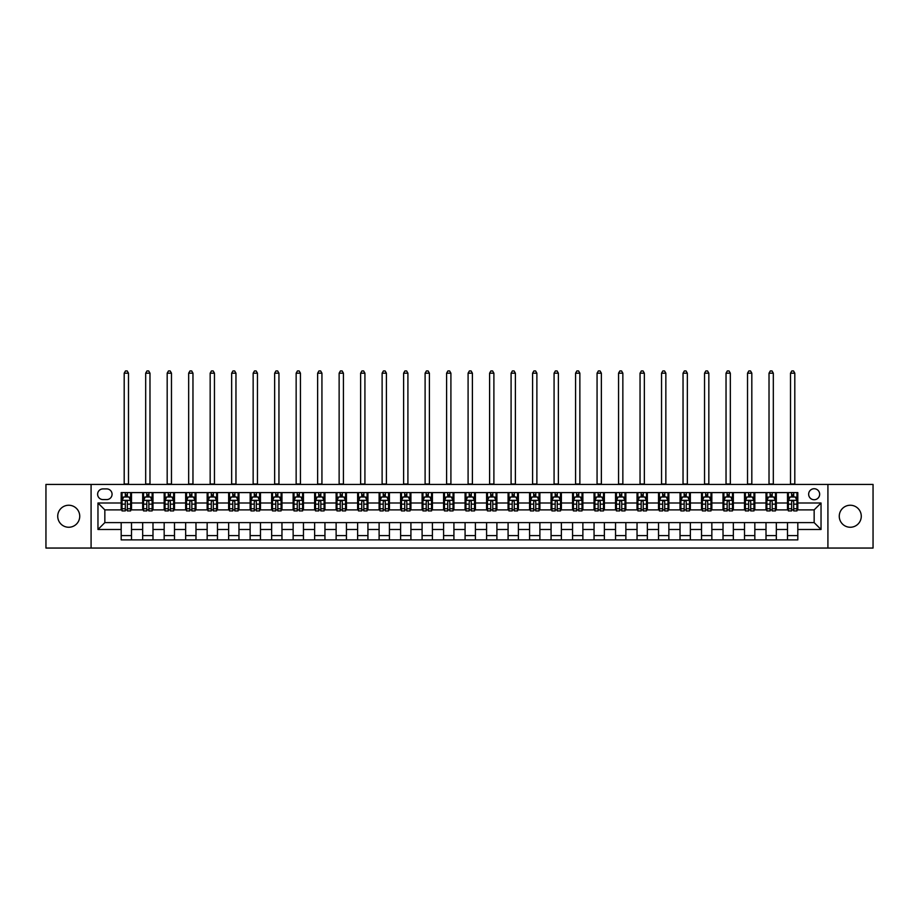 <?xml version="1.0" encoding="UTF-8"?>
<svg xmlns="http://www.w3.org/2000/svg" width="919" height="919" viewBox="0 0 919 919"><rect width="100%" height="100%" fill="white"/><g stroke="black" fill="none" stroke-linecap="round" stroke-linejoin="round"><path stroke-width="1.38" d="M850.27 505.243A11.005 11.005 0 0 0 839.265 516.248A11.005 11.005 0 0 0 850.27 527.253A11.005 11.005 0 0 0 861.275 516.248A11.005 11.005 0 0 0 850.27 505.243M68.73 505.243A11.005 11.005 0 0 0 57.725 516.248A11.005 11.005 0 0 0 68.73 527.253A11.005 11.005 0 0 0 79.735 516.248A11.005 11.005 0 0 0 68.73 505.243M814.154 488.736A5.503 5.503 0 0 0 808.651 494.238A5.503 5.503 0 0 0 814.154 499.741A5.503 5.503 0 0 0 819.656 494.238A5.503 5.503 0 0 0 814.154 488.736M827.916 548.057L873.05 548.057L873.05 484.428L827.916 484.428L827.916 548.057L91.084 548.057L91.084 484.428L45.95 484.428L45.95 548.057L91.084 548.057M102.951 499.568L106.73 499.568A5.33 5.33 0 0 0 112.072 494.238A5.33 5.33 0 0 0 106.73 488.908L102.951 488.908A5.33 5.33 0 0 0 97.621 494.238A5.33 5.33 0 0 0 102.951 499.568M827.916 484.428L91.084 484.428M121.182 529.482L97.965 529.482L97.965 503.003L121.182 503.003L121.182 509.884L104.846 509.884L104.846 522.612L121.182 522.612L121.182 539.89L797.818 539.89L797.818 522.612L814.154 522.612L814.154 509.884L797.818 509.884L797.818 503.003L821.035 503.003L821.035 529.482L797.818 529.482M797.818 503.003L797.818 492.595L121.182 492.595L121.182 503.003M787.503 492.595L787.503 509.884L788.364 509.884M791.627 509.884L793.694 509.884M796.957 509.884L797.818 509.884M787.503 509.884L775.464 509.884M766.009 492.595L766.009 509.884L766.871 509.884M770.133 509.884L772.201 509.884M766.009 509.884L753.971 509.884M744.516 492.595L744.516 509.884L745.378 509.884M748.64 509.884L750.708 509.884M744.516 509.884L732.477 509.884M723.023 492.595L723.023 509.884L723.885 509.884M727.147 509.884L729.215 509.884M723.023 509.884L710.984 509.884M701.53 492.595L701.53 509.884L702.38 509.884M705.654 509.884L707.71 509.884M701.53 509.884L689.491 509.884M680.037 492.595L680.037 509.884L680.887 509.884M684.161 509.884L686.217 509.884M680.037 509.884L667.998 509.884M658.532 492.595L658.532 509.884L659.394 509.884M662.668 509.884L664.724 509.884M658.532 509.884L646.505 509.884M637.039 492.595L637.039 509.884L637.901 509.884M641.175 509.884L643.231 509.884M637.039 509.884L625 509.884M615.546 492.595L615.546 509.884L616.408 509.884M619.67 509.884L621.738 509.884M615.546 509.884L603.507 509.884M594.053 492.595L594.053 509.884L594.915 509.884M598.177 509.884L600.245 509.884M594.053 509.884L582.014 509.884M572.56 492.595L572.56 509.884L573.422 509.884M576.684 509.884L578.752 509.884M572.56 509.884L560.521 509.884M551.067 492.595L551.067 509.884L551.928 509.884M555.191 509.884L557.259 509.884M551.067 509.884L539.028 509.884M529.574 492.595L529.574 509.884L530.435 509.884M533.698 509.884L535.766 509.884M529.574 509.884L517.535 509.884M508.081 492.595L508.081 509.884L508.942 509.884M512.205 509.884L514.272 509.884M508.081 509.884L496.042 509.884M486.588 492.595L486.588 509.884L487.438 509.884M490.712 509.884L492.768 509.884M486.588 509.884L474.549 509.884M465.083 492.595L465.083 509.884L465.944 509.884M469.218 509.884L471.275 509.884M465.083 509.884L453.056 509.884M443.59 492.595L443.59 509.884L444.451 509.884M447.725 509.884L449.782 509.884M443.59 509.884L431.562 509.884M422.097 492.595L422.097 509.884L422.958 509.884M426.232 509.884L428.288 509.884M422.097 509.884L410.058 509.884M400.604 492.595L400.604 509.884L401.465 509.884M404.728 509.884L406.795 509.884M400.604 509.884L388.565 509.884M379.11 492.595L379.11 509.884L379.972 509.884M383.234 509.884L385.302 509.884M379.11 509.884L367.072 509.884M357.617 492.595L357.617 509.884L358.479 509.884M361.741 509.884L363.809 509.884M357.617 509.884L345.578 509.884M336.124 492.595L336.124 509.884L336.986 509.884M340.248 509.884L342.316 509.884M336.124 509.884L324.085 509.884M314.631 492.595L314.631 509.884L315.493 509.884M318.755 509.884L320.823 509.884M314.631 509.884L302.592 509.884M293.138 492.595L293.138 509.884L294 509.884M297.262 509.884L299.33 509.884M293.138 509.884L281.099 509.884M271.645 492.595L271.645 509.884L272.495 509.884M275.769 509.884L277.825 509.884M271.645 509.884L259.606 509.884M250.14 492.595L250.14 509.884L251.002 509.884M254.276 509.884L256.332 509.884M250.14 509.884L238.113 509.884M228.647 492.595L228.647 509.884L229.509 509.884M232.783 509.884L234.839 509.884M228.647 509.884L216.62 509.884M207.154 492.595L207.154 509.884L208.016 509.884M211.29 509.884L213.346 509.884M207.154 509.884L195.115 509.884M185.661 492.595L185.661 509.884L186.523 509.884M189.785 509.884L191.853 509.884M185.661 509.884L173.622 509.884M164.168 492.595L164.168 509.884L165.029 509.884M168.292 509.884L170.36 509.884M164.168 509.884L152.129 509.884M142.675 492.595L142.675 509.884L143.536 509.884M146.799 509.884L148.867 509.884M142.675 509.884L130.636 509.884M121.182 509.884L122.043 509.884M125.306 509.884L127.373 509.884M121.182 522.612L131.497 522.612L131.497 539.89M797.818 522.612L131.497 522.612M131.497 492.595L131.497 509.884M121.182 496.903L122.043 496.903M125.306 496.903L127.373 496.903M130.636 496.903L131.497 496.903M121.182 535.593L131.497 535.593M142.675 522.612L142.675 539.89M152.991 492.595L152.991 509.884M142.675 496.903L143.536 496.903M146.799 496.903L148.867 496.903M152.129 496.903L152.991 496.903M152.991 522.612L152.991 539.89M142.675 535.593L152.991 535.593M164.168 522.612L164.168 539.89M174.484 522.612L174.484 539.89M164.168 535.593L174.484 535.593M174.484 492.595L174.484 509.884M164.168 496.903L165.029 496.903M168.292 496.903L170.36 496.903M173.622 496.903L174.484 496.903M185.661 522.612L185.661 539.89M195.977 522.612L195.977 539.89M185.661 535.593L195.977 535.593M195.977 492.595L195.977 509.884M185.661 496.903L186.523 496.903M189.785 496.903L191.853 496.903M195.115 496.903L195.977 496.903M207.154 522.612L207.154 539.89M217.47 522.612L217.47 539.89M207.154 535.593L217.47 535.593M217.47 492.595L217.47 509.884M207.154 496.903L208.016 496.903M211.29 496.903L213.346 496.903M216.62 496.903L217.47 496.903M228.647 522.612L228.647 539.89M238.963 522.612L238.963 539.89M228.647 535.593L238.963 535.593M238.963 492.595L238.963 509.884M228.647 496.903L229.509 496.903M232.783 496.903L234.839 496.903M238.113 496.903L238.963 496.903M250.14 522.612L250.14 539.89M260.468 522.612L260.468 539.89M250.14 535.593L260.468 535.593M260.468 492.595L260.468 509.884M250.14 496.903L251.002 496.903M254.276 496.903L256.332 496.903M259.606 496.903L260.468 496.903M271.645 522.612L271.645 539.89M281.961 522.612L281.961 539.89M271.645 535.593L281.961 535.593M281.961 492.595L281.961 509.884M271.645 496.903L272.495 496.903M275.769 496.903L277.825 496.903M281.099 496.903L281.961 496.903M293.138 522.612L293.138 539.89M303.454 522.612L303.454 539.89M293.138 535.593L303.454 535.593M303.454 492.595L303.454 509.884M293.138 496.903L294 496.903M297.262 496.903L299.33 496.903M302.592 496.903L303.454 496.903M314.631 522.612L314.631 539.89M324.947 522.612L324.947 539.89M314.631 535.593L324.947 535.593M324.947 492.595L324.947 509.884M314.631 496.903L315.493 496.903M318.755 496.903L320.823 496.903M324.085 496.903L324.947 496.903M336.124 522.612L336.124 539.89M346.44 522.612L346.44 539.89M336.124 535.593L346.44 535.593M346.44 492.595L346.44 509.884M336.124 496.903L336.986 496.903M340.248 496.903L342.316 496.903M345.578 496.903L346.44 496.903M357.617 522.612L357.617 539.89M367.933 522.612L367.933 539.89M357.617 535.593L367.933 535.593M367.933 492.595L367.933 509.884M357.617 496.903L358.479 496.903M361.741 496.903L363.809 496.903M367.072 496.903L367.933 496.903M379.11 522.612L379.11 539.89M389.426 522.612L389.426 539.89M379.11 535.593L389.426 535.593M389.426 492.595L389.426 509.884M379.11 496.903L379.972 496.903M383.234 496.903L385.302 496.903M388.565 496.903L389.426 496.903M400.604 522.612L400.604 539.89M410.919 522.612L410.919 539.89M400.604 535.593L410.919 535.593M410.919 492.595L410.919 509.884M400.604 496.903L401.465 496.903M404.728 496.903L406.795 496.903M410.058 496.903L410.919 496.903M422.097 522.612L422.097 539.89M432.412 522.612L432.412 539.89M422.097 535.593L432.412 535.593M432.412 492.595L432.412 509.884M422.097 496.903L422.958 496.903M426.232 496.903L428.288 496.903M431.562 496.903L432.412 496.903M443.59 522.612L443.59 539.89M453.917 522.612L453.917 539.89M443.59 535.593L453.917 535.593M453.917 492.595L453.917 509.884M443.59 496.903L444.451 496.903M447.725 496.903L449.782 496.903M453.056 496.903L453.917 496.903M465.083 522.612L465.083 539.89M475.41 522.612L475.41 539.89M465.083 535.593L475.41 535.593M475.41 492.595L475.41 509.884M465.083 496.903L465.944 496.903M469.218 496.903L471.275 496.903M474.549 496.903L475.41 496.903M486.588 522.612L486.588 539.89M496.903 522.612L496.903 539.89M486.588 535.593L496.903 535.593M496.903 492.595L496.903 509.884M486.588 496.903L487.438 496.903M490.712 496.903L492.768 496.903M496.042 496.903L496.903 496.903M508.081 522.612L508.081 539.89M518.396 522.612L518.396 539.89M508.081 535.593L518.396 535.593M518.396 492.595L518.396 509.884M508.081 496.903L508.942 496.903M512.205 496.903L514.272 496.903M517.535 496.903L518.396 496.903M529.574 522.612L529.574 539.89M539.89 522.612L539.89 539.89M529.574 535.593L539.89 535.593M539.89 492.595L539.89 509.884M529.574 496.903L530.435 496.903M533.698 496.903L535.766 496.903M539.028 496.903L539.89 496.903M551.067 522.612L551.067 539.89M561.383 522.612L561.383 539.89M551.067 535.593L561.383 535.593M561.383 492.595L561.383 509.884M551.067 496.903L551.928 496.903M555.191 496.903L557.259 496.903M560.521 496.903L561.383 496.903M572.56 522.612L572.56 539.89M582.876 522.612L582.876 539.89M572.56 535.593L582.876 535.593M582.876 492.595L582.876 509.884M572.56 496.903L573.422 496.903M576.684 496.903L578.752 496.903M582.014 496.903L582.876 496.903M594.053 522.612L594.053 539.89M604.369 522.612L604.369 539.89M594.053 535.593L604.369 535.593M604.369 492.595L604.369 509.884M594.053 496.903L594.915 496.903M598.177 496.903L600.245 496.903M603.507 496.903L604.369 496.903M615.546 522.612L615.546 539.89M625.862 522.612L625.862 539.89M615.546 535.593L625.862 535.593M625.862 492.595L625.862 509.884M615.546 496.903L616.408 496.903M619.67 496.903L621.738 496.903M625 496.903L625.862 496.903M637.039 522.612L637.039 539.89M647.355 522.612L647.355 539.89M637.039 535.593L647.355 535.593M647.355 492.595L647.355 509.884M637.039 496.903L637.901 496.903M641.175 496.903L643.231 496.903M646.505 496.903L647.355 496.903M658.532 522.612L658.532 539.89M668.86 522.612L668.86 539.89M658.532 535.593L668.86 535.593M668.86 492.595L668.86 509.884M658.532 496.903L659.394 496.903M662.668 496.903L664.724 496.903M667.998 496.903L668.86 496.903M680.037 522.612L680.037 539.89M690.353 522.612L690.353 539.89M680.037 535.593L690.353 535.593M690.353 492.595L690.353 509.884M680.037 496.903L680.887 496.903M684.161 496.903L686.217 496.903M689.491 496.903L690.353 496.903M701.53 522.612L701.53 539.89M711.846 522.612L711.846 539.89M701.53 535.593L711.846 535.593M711.846 492.595L711.846 509.884M701.53 496.903L702.38 496.903M705.654 496.903L707.71 496.903M710.984 496.903L711.846 496.903M723.023 522.612L723.023 539.89M733.339 522.612L733.339 539.89M723.023 535.593L733.339 535.593M733.339 492.595L733.339 509.884M723.023 496.903L723.885 496.903M727.147 496.903L729.215 496.903M732.477 496.903L733.339 496.903M744.516 522.612L744.516 539.89M754.832 522.612L754.832 539.89M744.516 535.593L754.832 535.593M754.832 492.595L754.832 509.884M744.516 496.903L745.378 496.903M748.64 496.903L750.708 496.903M753.971 496.903L754.832 496.903M766.009 522.612L766.009 539.89M776.325 522.612L776.325 539.89M766.009 535.593L776.325 535.593M776.325 492.595L776.325 509.884M766.009 496.903L766.871 496.903M770.133 496.903L772.201 496.903M775.464 496.903L776.325 496.903M787.503 522.612L787.503 539.89M787.503 535.593L797.818 535.593M787.503 496.903L788.364 496.903M791.627 496.903L793.694 496.903M796.957 496.903L797.818 496.903M104.846 509.884L97.965 503.003M104.846 522.612L97.965 529.482M821.035 503.003L814.154 509.884M821.035 529.482L814.154 522.612M127.373 494.836L125.306 494.836M130.636 508.758L127.373 508.758L127.373 510.918L130.636 510.918L130.636 500.43L128.913 496.984L123.755 496.984L122.043 500.43L122.043 510.918L125.306 510.918L125.306 508.758L122.043 508.758M122.043 500.43L122.043 492.595M130.636 500.43L130.636 492.595M125.306 496.984L125.306 492.595M127.373 492.595L127.373 496.984M127.373 508.758L127.373 501.717C126.684 500.396 125.995 500.396 125.306 501.717L125.306 508.758M124.191 484.428L124.191 373.183L128.488 373.183L127.201 370.943L125.478 370.943L124.191 373.183M128.488 484.428L128.488 373.183M148.867 494.836L146.799 494.836M152.129 508.758L148.867 508.758L148.867 510.918L152.129 510.918L152.129 500.43L150.417 496.984L145.248 496.984L143.536 500.43L143.536 510.918L146.799 510.918L146.799 508.758L143.536 508.758M143.536 500.43L143.536 492.595M152.129 500.43L152.129 492.595M146.799 496.984L146.799 492.595M148.867 492.595L148.867 496.984M148.867 508.758L148.867 501.717C148.177 500.396 147.488 500.396 146.799 501.717L146.799 508.758M145.684 484.428L145.684 373.183L149.981 373.183L148.694 370.943L146.971 370.943L145.684 373.183M149.981 484.428L149.981 373.183M170.36 494.836L168.292 494.836M173.622 508.758L170.36 508.758L170.36 510.918L173.622 510.918L173.622 500.43L171.91 496.984L166.753 496.984L165.029 500.43L165.029 510.918L168.292 510.918L168.292 508.758L165.029 508.758M165.029 500.43L165.029 492.595M173.622 500.43L173.622 492.595M168.292 496.984L168.292 492.595M170.36 492.595L170.36 496.984M170.36 508.758L170.36 501.717C169.67 500.396 168.981 500.396 168.292 501.717L168.292 508.758M167.178 484.428L167.178 373.183L171.474 373.183L170.187 370.943L168.464 370.943L167.178 373.183M171.474 484.428L171.474 373.183M191.853 494.836L189.785 494.836M195.115 508.758L191.853 508.758L191.853 510.918L195.115 510.918L195.115 500.43L193.404 496.984L188.246 496.984L186.523 500.43L186.523 510.918L189.785 510.918L189.785 508.758L186.523 508.758M186.523 500.43L186.523 492.595M195.115 500.43L195.115 492.595M189.785 496.984L189.785 492.595M191.853 492.595L191.853 496.984M191.853 508.758L191.853 501.717C191.163 500.396 190.474 500.396 189.785 501.717L189.785 508.758M188.671 484.428L188.671 373.183L192.967 373.183L191.68 370.943L189.957 370.943L188.671 373.183M192.967 484.428L192.967 373.183M213.346 494.836L211.29 494.836M216.62 508.758L213.346 508.758L213.346 510.918L216.62 510.918L216.62 500.43L214.897 496.984L209.739 496.984L208.016 500.43L208.016 510.918L211.29 510.918L211.29 508.758L208.016 508.758M208.016 500.43L208.016 492.595M216.62 500.43L216.62 492.595M211.29 496.984L211.29 492.595M213.346 492.595L213.346 496.984M213.346 508.758L213.346 501.717C212.657 500.396 211.967 500.396 211.29 501.717L211.29 508.758M210.164 484.428L210.164 373.183L214.46 373.183L213.174 370.943L211.45 370.943L210.164 373.183M214.46 484.428L214.46 373.183M234.839 494.836L232.783 494.836M238.113 508.758L234.839 508.758L234.839 510.918L238.113 510.918L238.113 500.43L236.39 496.984L231.232 496.984L229.509 500.43L229.509 510.918L232.783 510.918L232.783 508.758L229.509 508.758M229.509 500.43L229.509 492.595M238.113 500.43L238.113 492.595M232.783 496.984L232.783 492.595M234.839 492.595L234.839 496.984M234.839 508.758L234.839 501.717C234.15 500.396 233.472 500.396 232.783 501.717L232.783 508.758M231.657 484.428L231.657 373.183L235.965 373.183L234.667 370.943L232.955 370.943L231.657 373.183M235.965 484.428L235.965 373.183M256.332 494.836L254.276 494.836M259.606 508.758L256.332 508.758L256.332 510.918L259.606 510.918L259.606 500.43L257.883 496.984L252.725 496.984L251.002 500.43L251.002 510.918L254.276 510.918L254.276 508.758L251.002 508.758M251.002 500.43L251.002 492.595M259.606 500.43L259.606 492.595M254.276 496.984L254.276 492.595M256.332 492.595L256.332 496.984M256.332 508.758L256.332 501.717C255.654 500.396 254.965 500.396 254.276 501.717L254.276 508.758M253.15 484.428L253.15 373.183L257.458 373.183L256.16 370.943L254.448 370.943L253.15 373.183M257.458 484.428L257.458 373.183M277.825 494.836L275.769 494.836M281.099 508.758L277.825 508.758L277.825 510.918L281.099 510.918L281.099 500.43L279.376 496.984L274.218 496.984L272.495 500.43L272.495 510.918L275.769 510.918L275.769 508.758L272.495 508.758M272.495 500.43L272.495 492.595M281.099 500.43L281.099 492.595M275.769 496.984L275.769 492.595M277.825 492.595L277.825 496.984M277.825 508.758L277.825 501.717C277.147 500.396 276.458 500.396 275.769 501.717L275.769 508.758M274.655 484.428L274.655 373.183L278.951 373.183L277.653 370.943L275.941 370.943L274.655 373.183M278.951 484.428L278.951 373.183M299.33 494.836L297.262 494.836M302.592 508.758L299.33 508.758L299.33 510.918L302.592 510.918L302.592 500.43L300.869 496.984L295.711 496.984L294 500.43L294 510.918L297.262 510.918L297.262 508.758L294 508.758M294 500.43L294 492.595M302.592 500.43L302.592 492.595M297.262 496.984L297.262 492.595M299.33 492.595L299.33 496.984M299.33 508.758L299.33 501.717C298.641 500.396 297.951 500.396 297.262 501.717L297.262 508.758M296.148 484.428L296.148 373.183L300.444 373.183L299.157 370.943L297.434 370.943L296.148 373.183M300.444 484.428L300.444 373.183M320.823 494.836L318.755 494.836M324.085 508.758L320.823 508.758L320.823 510.918L324.085 510.918L324.085 500.43L322.362 496.984L317.204 496.984L315.493 500.43L315.493 510.918L318.755 510.918L318.755 508.758L315.493 508.758M315.493 500.43L315.493 492.595M324.085 500.43L324.085 492.595M318.755 496.984L318.755 492.595M320.823 492.595L320.823 496.984M320.823 508.758L320.823 501.717C320.134 500.396 319.444 500.396 318.755 501.717L318.755 508.758M317.641 484.428L317.641 373.183L321.937 373.183L320.651 370.943L318.927 370.943L317.641 373.183M321.937 484.428L321.937 373.183M342.316 494.836L340.248 494.836M345.578 508.758L342.316 508.758L342.316 510.918L345.578 510.918L345.578 500.43L343.855 496.984L338.697 496.984L336.986 500.43L336.986 510.918L340.248 510.918L340.248 508.758L336.986 508.758M336.986 500.43L336.986 492.595M345.578 500.43L345.578 492.595M340.248 496.984L340.248 492.595M342.316 492.595L342.316 496.984M342.316 508.758L342.316 501.717C341.627 500.396 340.938 500.396 340.248 501.717L340.248 508.758M339.134 484.428L339.134 373.183L343.43 373.183L342.144 370.943L340.421 370.943L339.134 373.183M343.43 484.428L343.43 373.183M363.809 494.836L361.741 494.836M367.072 508.758L363.809 508.758L363.809 510.918L367.072 510.918L367.072 500.43L365.36 496.984L360.202 496.984L358.479 500.43L358.479 510.918L361.741 510.918L361.741 508.758L358.479 508.758M358.479 500.43L358.479 492.595M367.072 500.43L367.072 492.595M361.741 496.984L361.741 492.595M363.809 492.595L363.809 496.984M363.809 508.758L363.809 501.717C363.12 500.396 362.431 500.396 361.741 501.717L361.741 508.758M360.627 484.428L360.627 373.183L364.923 373.183L363.637 370.943L361.914 370.943L360.627 373.183M364.923 484.428L364.923 373.183M385.302 494.836L383.234 494.836M388.565 508.758L385.302 508.758L385.302 510.918L388.565 510.918L388.565 500.43L386.853 496.984L381.695 496.984L379.972 500.43L379.972 510.918L383.234 510.918L383.234 508.758L379.972 508.758M379.972 500.43L379.972 492.595M388.565 500.43L388.565 492.595M383.234 496.984L383.234 492.595M385.302 492.595L385.302 496.984M385.302 508.758L385.302 501.717C384.613 500.396 383.924 500.396 383.234 501.717L383.234 508.758M382.12 484.428L382.12 373.183L386.417 373.183L385.13 370.943L383.407 370.943L382.12 373.183M386.417 484.428L386.417 373.183M406.795 494.836L404.728 494.836M410.058 508.758L406.795 508.758L406.795 510.918L410.058 510.918L410.058 500.43L408.346 496.984L403.188 496.984L401.465 500.43L401.465 510.918L404.728 510.918L404.728 508.758L401.465 508.758M401.465 500.43L401.465 492.595M410.058 500.43L410.058 492.595M404.728 496.984L404.728 492.595M406.795 492.595L406.795 496.984M406.795 508.758L406.795 501.717C406.106 500.396 405.417 500.396 404.728 501.717L404.728 508.758M403.613 484.428L403.613 373.183L407.91 373.183L406.623 370.943L404.9 370.943L403.613 373.183M407.91 484.428L407.91 373.183M428.288 494.836L426.232 494.836M431.562 508.758L428.288 508.758L428.288 510.918L431.562 510.918L431.562 500.43L429.839 496.984L424.681 496.984L422.958 500.43L422.958 510.918L426.232 510.918L426.232 508.758L422.958 508.758M422.958 500.43L422.958 492.595M431.562 500.43L431.562 492.595M426.232 496.984L426.232 492.595M428.288 492.595L428.288 496.984M428.288 508.758L428.288 501.717C427.599 500.396 426.91 500.396 426.232 501.717L426.232 508.758M425.106 484.428L425.106 373.183L429.403 373.183L428.116 370.943L426.405 370.943L425.106 373.183M429.403 484.428L429.403 373.183M449.782 494.836L447.725 494.836M453.056 508.758L449.782 508.758L449.782 510.918L453.056 510.918L453.056 500.43L451.332 496.984L446.174 496.984L444.451 500.43L444.451 510.918L447.725 510.918L447.725 508.758L444.451 508.758M444.451 500.43L444.451 492.595M453.056 500.43L453.056 492.595M447.725 496.984L447.725 492.595M449.782 492.595L449.782 496.984M449.782 508.758L449.782 501.717C449.092 500.396 448.415 500.396 447.725 501.717L447.725 508.758M446.6 484.428L446.6 373.183L450.907 373.183L449.609 370.943L447.898 370.943L446.6 373.183M450.907 484.428L450.907 373.183M471.275 494.836L469.218 494.836M474.549 508.758L471.275 508.758L471.275 510.918L474.549 510.918L474.549 500.43L472.825 496.984L467.668 496.984L465.944 500.43L465.944 510.918L469.218 510.918L469.218 508.758L465.944 508.758M465.944 500.43L465.944 492.595M474.549 500.43L474.549 492.595M469.218 496.984L469.218 492.595M471.275 492.595L471.275 496.984M471.275 508.758L471.275 501.717C470.597 500.396 469.908 500.396 469.218 501.717L469.218 508.758M468.093 484.428L468.093 373.183L472.4 373.183L471.102 370.943L469.391 370.943L468.093 373.183M472.4 484.428L472.4 373.183M492.768 494.836L490.712 494.836M496.042 508.758L492.768 508.758L492.768 510.918L496.042 510.918L496.042 500.43L494.319 496.984L489.161 496.984L487.438 500.43L487.438 510.918L490.712 510.918L490.712 508.758L487.438 508.758M487.438 500.43L487.438 492.595M496.042 500.43L496.042 492.595M490.712 496.984L490.712 492.595M492.768 492.595L492.768 496.984M492.768 508.758L492.768 501.717C492.09 500.396 491.401 500.396 490.712 501.717L490.712 508.758M489.597 484.428L489.597 373.183L493.894 373.183L492.595 370.943L490.884 370.943L489.597 373.183M493.894 484.428L493.894 373.183M514.272 494.836L512.205 494.836M517.535 508.758L514.272 508.758L514.272 510.918L517.535 510.918L517.535 500.43L515.812 496.984L510.654 496.984L508.942 500.43L508.942 510.918L512.205 510.918L512.205 508.758L508.942 508.758M508.942 500.43L508.942 492.595M517.535 500.43L517.535 492.595M512.205 496.984L512.205 492.595M514.272 492.595L514.272 496.984M514.272 508.758L514.272 501.717C513.583 500.396 512.894 500.396 512.205 501.717L512.205 508.758M511.09 484.428L511.09 373.183L515.387 373.183L514.1 370.943L512.377 370.943L511.09 373.183M515.387 484.428L515.387 373.183M535.766 494.836L533.698 494.836M539.028 508.758L535.766 508.758L535.766 510.918L539.028 510.918L539.028 500.43L537.305 496.984L532.147 496.984L530.435 500.43L530.435 510.918L533.698 510.918L533.698 508.758L530.435 508.758M530.435 500.43L530.435 492.595M539.028 500.43L539.028 492.595M533.698 496.984L533.698 492.595M535.766 492.595L535.766 496.984M535.766 508.758L535.766 501.717C535.076 500.396 534.387 500.396 533.698 501.717L533.698 508.758M532.583 484.428L532.583 373.183L536.88 373.183L535.593 370.943L533.87 370.943L532.583 373.183M536.88 484.428L536.88 373.183M557.259 494.836L555.191 494.836M560.521 508.758L557.259 508.758L557.259 510.918L560.521 510.918L560.521 500.43L558.798 496.984L553.64 496.984L551.928 500.43L551.928 510.918L555.191 510.918L555.191 508.758L551.928 508.758M551.928 500.43L551.928 492.595M560.521 500.43L560.521 492.595M555.191 496.984L555.191 492.595M557.259 492.595L557.259 496.984M557.259 508.758L557.259 501.717C556.569 500.396 555.88 500.396 555.191 501.717L555.191 508.758M554.077 484.428L554.077 373.183L558.373 373.183L557.086 370.943L555.363 370.943L554.077 373.183M558.373 484.428L558.373 373.183M578.752 494.836L576.684 494.836M582.014 508.758L578.752 508.758L578.752 510.918L582.014 510.918L582.014 500.43L580.303 496.984L575.145 496.984L573.422 500.43L573.422 510.918L576.684 510.918L576.684 508.758L573.422 508.758M573.422 500.43L573.422 492.595M582.014 500.43L582.014 492.595M576.684 496.984L576.684 492.595M578.752 492.595L578.752 496.984M578.752 508.758L578.752 501.717C578.062 500.396 577.373 500.396 576.684 501.717L576.684 508.758M575.57 484.428L575.57 373.183L579.866 373.183L578.579 370.943L576.856 370.943L575.57 373.183M579.866 484.428L579.866 373.183M600.245 494.836L598.177 494.836M603.507 508.758L600.245 508.758L600.245 510.918L603.507 510.918L603.507 500.43L601.796 496.984L596.638 496.984L594.915 500.43L594.915 510.918L598.177 510.918L598.177 508.758L594.915 508.758M594.915 500.43L594.915 492.595M603.507 500.43L603.507 492.595M598.177 496.984L598.177 492.595M600.245 492.595L600.245 496.984M600.245 508.758L600.245 501.717C599.556 500.396 598.866 500.396 598.177 501.717L598.177 508.758M597.063 484.428L597.063 373.183L601.359 373.183L600.073 370.943L598.349 370.943L597.063 373.183M601.359 484.428L601.359 373.183M621.738 494.836L619.67 494.836M625 508.758L621.738 508.758L621.738 510.918L625 510.918L625 500.43L623.289 496.984L618.131 496.984L616.408 500.43L616.408 510.918L619.67 510.918L619.67 508.758L616.408 508.758M616.408 500.43L616.408 492.595M625 500.43L625 492.595M619.67 496.984L619.67 492.595M621.738 492.595L621.738 496.984M621.738 508.758L621.738 501.717C621.049 500.396 620.359 500.396 619.67 501.717L619.67 508.758M618.556 484.428L618.556 373.183L622.852 373.183L621.566 370.943L619.843 370.943L618.556 373.183M622.852 484.428L622.852 373.183M643.231 494.836L641.175 494.836M646.505 508.758L643.231 508.758L643.231 510.918L646.505 510.918L646.505 500.43L644.782 496.984L639.624 496.984L637.901 500.43L637.901 510.918L641.175 510.918L641.175 508.758L637.901 508.758M637.901 500.43L637.901 492.595M646.505 500.43L646.505 492.595M641.175 496.984L641.175 492.595M643.231 492.595L643.231 496.984M643.231 508.758L643.231 501.717C642.542 500.396 641.864 500.396 641.175 501.717L641.175 508.758M640.049 484.428L640.049 373.183L644.345 373.183L643.059 370.943L641.347 370.943L640.049 373.183M644.345 484.428L644.345 373.183M664.724 494.836L662.668 494.836M667.998 508.758L664.724 508.758L664.724 510.918L667.998 510.918L667.998 500.43L666.275 496.984L661.117 496.984L659.394 500.43L659.394 510.918L662.668 510.918L662.668 508.758L659.394 508.758M659.394 500.43L659.394 492.595M667.998 500.43L667.998 492.595M662.668 496.984L662.668 492.595M664.724 492.595L664.724 496.984M664.724 508.758L664.724 501.717C664.035 500.396 663.357 500.396 662.668 501.717L662.668 508.758M661.542 484.428L661.542 373.183L665.85 373.183L664.552 370.943L662.84 370.943L661.542 373.183M665.85 484.428L665.85 373.183M686.217 494.836L684.161 494.836M689.491 508.758L686.217 508.758L686.217 510.918L689.491 510.918L689.491 500.43L687.768 496.984L682.61 496.984L680.887 500.43L680.887 510.918L684.161 510.918L684.161 508.758L680.887 508.758M680.887 500.43L680.887 492.595M689.491 500.43L689.491 492.595M684.161 496.984L684.161 492.595M686.217 492.595L686.217 496.984M686.217 508.758L686.217 501.717C685.54 500.396 684.85 500.396 684.161 501.717L684.161 508.758M683.035 484.428L683.035 373.183L687.343 373.183L686.045 370.943L684.333 370.943L683.035 373.183M687.343 484.428L687.343 373.183M707.71 494.836L705.654 494.836M710.984 508.758L707.71 508.758L707.71 510.918L710.984 510.918L710.984 500.43L709.261 496.984L704.103 496.984L702.38 500.43L702.38 510.918L705.654 510.918L705.654 508.758L702.38 508.758M702.38 500.43L702.38 492.595M710.984 500.43L710.984 492.595M705.654 496.984L705.654 492.595M707.71 492.595L707.71 496.984M707.71 508.758L707.71 501.717C707.033 500.396 706.343 500.396 705.654 501.717L705.654 508.758M704.54 484.428L704.54 373.183L708.836 373.183L707.55 370.943L705.826 370.943L704.54 373.183M708.836 484.428L708.836 373.183M729.215 494.836L727.147 494.836M732.477 508.758L729.215 508.758L729.215 510.918L732.477 510.918L732.477 500.43L730.754 496.984L725.596 496.984L723.885 500.43L723.885 510.918L727.147 510.918L727.147 508.758L723.885 508.758M723.885 500.43L723.885 492.595M732.477 500.43L732.477 492.595M727.147 496.984L727.147 492.595M729.215 492.595L729.215 496.984M729.215 508.758L729.215 501.717C728.526 500.396 727.837 500.396 727.147 501.717L727.147 508.758M726.033 484.428L726.033 373.183L730.329 373.183L729.043 370.943L727.32 370.943L726.033 373.183M730.329 484.428L730.329 373.183M750.708 494.836L748.64 494.836M753.971 508.758L750.708 508.758L750.708 510.918L753.971 510.918L753.971 500.43L752.247 496.984L747.09 496.984L745.378 500.43L745.378 510.918L748.64 510.918L748.64 508.758L745.378 508.758M745.378 500.43L745.378 492.595M753.971 500.43L753.971 492.595M748.64 496.984L748.64 492.595M750.708 492.595L750.708 496.984M750.708 508.758L750.708 501.717C750.019 500.396 749.33 500.396 748.64 501.717L748.64 508.758M747.526 484.428L747.526 373.183L751.822 373.183L750.536 370.943L748.813 370.943L747.526 373.183M751.822 484.428L751.822 373.183M772.201 494.836L770.133 494.836M775.464 508.758L772.201 508.758L772.201 510.918L775.464 510.918L775.464 500.43L773.752 496.984L768.583 496.984L766.871 500.43L766.871 510.918L770.133 510.918L770.133 508.758L766.871 508.758M766.871 500.43L766.871 492.595M775.464 500.43L775.464 492.595M770.133 496.984L770.133 492.595M772.201 492.595L772.201 496.984M772.201 508.758L772.201 501.717C771.512 500.396 770.823 500.396 770.133 501.717L770.133 508.758M769.019 484.428L769.019 373.183L773.316 373.183L772.029 370.943L770.306 370.943L769.019 373.183M773.316 484.428L773.316 373.183M793.694 494.836L791.627 494.836M796.957 508.758L793.694 508.758L793.694 510.918L796.957 510.918L796.957 500.43L795.245 496.984L790.087 496.984L788.364 500.43L788.364 510.918L791.627 510.918L791.627 508.758L788.364 508.758M788.364 500.43L788.364 492.595M796.957 500.43L796.957 492.595M791.627 496.984L791.627 492.595M793.694 492.595L793.694 496.984M793.694 508.758L793.694 501.717C793.005 500.396 792.316 500.396 791.627 501.717L791.627 508.758M790.512 484.428L790.512 373.183L794.809 373.183L793.522 370.943L791.799 370.943L790.512 373.183M794.809 484.428L794.809 373.183M142.675 529.482L131.497 529.482M142.675 503.003L131.497 503.003M164.168 503.003L152.991 503.003M164.168 529.482L152.991 529.482M185.661 503.003L174.484 503.003M185.661 529.482L174.484 529.482M207.154 503.003L195.977 503.003M207.154 529.482L195.977 529.482M228.647 503.003L217.47 503.003M228.647 529.482L217.47 529.482M250.14 503.003L238.963 503.003M250.14 529.482L238.963 529.482M271.645 503.003L260.468 503.003M271.645 529.482L260.468 529.482M293.138 503.003L281.961 503.003M293.138 529.482L281.961 529.482M314.631 503.003L303.454 503.003M314.631 529.482L303.454 529.482M336.124 503.003L324.947 503.003M336.124 529.482L324.947 529.482M357.617 503.003L346.44 503.003M357.617 529.482L346.44 529.482M379.11 503.003L367.933 503.003M379.11 529.482L367.933 529.482M400.604 503.003L389.426 503.003M400.604 529.482L389.426 529.482M422.097 503.003L410.919 503.003M422.097 529.482L410.919 529.482M443.59 503.003L432.412 503.003M443.59 529.482L432.412 529.482M465.083 503.003L453.917 503.003M465.083 529.482L453.917 529.482M486.588 503.003L475.41 503.003M486.588 529.482L475.41 529.482M508.081 503.003L496.903 503.003M508.081 529.482L496.903 529.482M529.574 503.003L518.396 503.003M529.574 529.482L518.396 529.482M551.067 503.003L539.89 503.003M551.067 529.482L539.89 529.482M572.56 503.003L561.383 503.003M572.56 529.482L561.383 529.482M594.053 503.003L582.876 503.003M594.053 529.482L582.876 529.482M615.546 503.003L604.369 503.003M615.546 529.482L604.369 529.482M637.039 503.003L625.862 503.003M637.039 529.482L625.862 529.482M658.532 503.003L647.355 503.003M658.532 529.482L647.355 529.482M680.037 503.003L668.86 503.003M680.037 529.482L668.86 529.482M701.53 503.003L690.353 503.003M701.53 529.482L690.353 529.482M723.023 503.003L711.846 503.003M723.023 529.482L711.846 529.482M744.516 503.003L733.339 503.003M744.516 529.482L733.339 529.482M766.009 503.003L754.832 503.003M766.009 529.482L754.832 529.482M787.503 503.003L776.325 503.003M787.503 529.482L776.325 529.482M130.59 500.338L122.078 500.338M122.043 497.19L123.651 497.19M129.016 497.19L130.636 497.19M125.306 504.152L122.043 504.152M130.636 504.152L127.373 504.152M127.373 495.927L125.306 495.927M124.191 484.003L128.488 484.003M152.095 500.338L143.582 500.338M143.536 497.19L145.156 497.19M150.521 497.19L152.129 497.19M146.799 504.152L143.536 504.152M152.129 504.152L148.867 504.152M148.867 495.927L146.799 495.927M145.684 484.003L149.981 484.003M173.588 500.338L165.075 500.338M165.029 497.19L166.649 497.19M172.014 497.19L173.622 497.19M168.292 504.152L165.029 504.152M173.622 504.152L170.36 504.152M170.36 495.927L168.292 495.927M167.178 484.003L171.474 484.003M195.081 500.338L186.568 500.338M186.523 497.19L188.142 497.19M193.507 497.19L195.115 497.19M189.785 504.152L186.523 504.152M195.115 504.152L191.853 504.152M191.853 495.927L189.785 495.927M188.671 484.003L192.967 484.003M216.574 500.338L208.062 500.338M208.016 497.19L209.635 497.19M215 497.19L216.62 497.19M211.29 504.152L208.016 504.152M216.62 504.152L213.346 504.152M213.346 495.927L211.29 495.927M210.164 484.003L214.46 484.003M238.067 500.338L229.555 500.338M229.509 497.19L231.128 497.19M236.493 497.19L238.113 497.19M232.783 504.152L229.509 504.152M238.113 504.152L234.839 504.152M234.839 495.927L232.783 495.927M231.657 484.003L235.965 484.003M259.56 500.338L251.048 500.338M251.002 497.19L252.622 497.19M257.986 497.19L259.606 497.19M254.276 504.152L251.002 504.152M259.606 504.152L256.332 504.152M256.332 495.927L254.276 495.927M253.15 484.003L257.458 484.003M281.053 500.338L272.541 500.338M272.495 497.19L274.115 497.19M279.479 497.19L281.099 497.19M275.769 504.152L272.495 504.152M281.099 504.152L277.825 504.152M277.825 495.927L275.769 495.927M274.655 484.003L278.951 484.003M302.546 500.338L294.034 500.338M294 497.19L295.608 497.19M300.972 497.19L302.592 497.19M297.262 504.152L294 504.152M302.592 504.152L299.33 504.152M299.33 495.927L297.262 495.927M296.148 484.003L300.444 484.003M324.039 500.338L315.527 500.338M315.493 497.19L317.101 497.19M322.466 497.19L324.085 497.19M318.755 504.152L315.493 504.152M324.085 504.152L320.823 504.152M320.823 495.927L318.755 495.927M317.641 484.003L321.937 484.003M345.533 500.338L337.02 500.338M336.986 497.19L338.594 497.19M343.959 497.19L345.578 497.19M340.248 504.152L336.986 504.152M345.578 504.152L342.316 504.152M342.316 495.927L340.248 495.927M339.134 484.003L343.43 484.003M367.037 500.338L358.525 500.338M358.479 497.19L360.099 497.19M365.463 497.19L367.072 497.19M361.741 504.152L358.479 504.152M367.072 504.152L363.809 504.152M363.809 495.927L361.741 495.927M360.627 484.003L364.923 484.003M388.53 500.338L380.018 500.338M379.972 497.19L381.592 497.19M386.956 497.19L388.565 497.19M383.234 504.152L379.972 504.152M388.565 504.152L385.302 504.152M385.302 495.927L383.234 495.927M382.12 484.003L386.417 484.003M410.023 500.338L401.511 500.338M401.465 497.19L403.085 497.19M408.45 497.19L410.058 497.19M404.728 504.152L401.465 504.152M410.058 504.152L406.795 504.152M406.795 495.927L404.728 495.927M403.613 484.003L407.91 484.003M431.516 500.338L423.004 500.338M422.958 497.19L424.578 497.19M429.943 497.19L431.562 497.19M426.232 504.152L422.958 504.152M431.562 504.152L428.288 504.152M428.288 495.927L426.232 495.927M425.106 484.003L429.403 484.003M453.01 500.338L444.497 500.338M444.451 497.19L446.071 497.19M451.436 497.19L453.056 497.19M447.725 504.152L444.451 504.152M453.056 504.152L449.782 504.152M449.782 495.927L447.725 495.927M446.6 484.003L450.907 484.003M474.503 500.338L465.99 500.338M465.944 497.19L467.564 497.19M472.929 497.19L474.549 497.19M469.218 504.152L465.944 504.152M474.549 504.152L471.275 504.152M471.275 495.927L469.218 495.927M468.093 484.003L472.4 484.003M495.996 500.338L487.484 500.338M487.438 497.19L489.057 497.19M494.422 497.19L496.042 497.19M490.712 504.152L487.438 504.152M496.042 504.152L492.768 504.152M492.768 495.927L490.712 495.927M489.597 484.003L493.894 484.003M517.489 500.338L508.977 500.338M508.942 497.19L510.55 497.19M515.915 497.19L517.535 497.19M512.205 504.152L508.942 504.152M517.535 504.152L514.272 504.152M514.272 495.927L512.205 495.927M511.09 484.003L515.387 484.003M538.982 500.338L530.47 500.338M530.435 497.19L532.044 497.19M537.408 497.19L539.028 497.19M533.698 504.152L530.435 504.152M539.028 504.152L535.766 504.152M535.766 495.927L533.698 495.927M532.583 484.003L536.88 484.003M560.475 500.338L551.963 500.338M551.928 497.19L553.537 497.19M558.901 497.19L560.521 497.19M555.191 504.152L551.928 504.152M560.521 504.152L557.259 504.152M557.259 495.927L555.191 495.927M554.077 484.003L558.373 484.003M581.98 500.338L573.467 500.338M573.422 497.19L575.041 497.19M580.406 497.19L582.014 497.19M576.684 504.152L573.422 504.152M582.014 504.152L578.752 504.152M578.752 495.927L576.684 495.927M575.57 484.003L579.866 484.003M603.473 500.338L594.961 500.338M594.915 497.19L596.534 497.19M601.899 497.19L603.507 497.19M598.177 504.152L594.915 504.152M603.507 504.152L600.245 504.152M600.245 495.927L598.177 495.927M597.063 484.003L601.359 484.003M624.966 500.338L616.454 500.338M616.408 497.19L618.027 497.19M623.392 497.19L625 497.19M619.67 504.152L616.408 504.152M625 504.152L621.738 504.152M621.738 495.927L619.67 495.927M618.556 484.003L622.852 484.003M646.459 500.338L637.947 500.338M637.901 497.19L639.521 497.19M644.885 497.19L646.505 497.19M641.175 504.152L637.901 504.152M646.505 504.152L643.231 504.152M643.231 495.927L641.175 495.927M640.049 484.003L644.345 484.003M667.952 500.338L659.44 500.338M659.394 497.19L661.014 497.19M666.378 497.19L667.998 497.19M662.668 504.152L659.394 504.152M667.998 504.152L664.724 504.152M664.724 495.927L662.668 495.927M661.542 484.003L665.85 484.003M689.445 500.338L680.933 500.338M680.887 497.19L682.507 497.19M687.871 497.19L689.491 497.19M684.161 504.152L680.887 504.152M689.491 504.152L686.217 504.152M686.217 495.927L684.161 495.927M683.035 484.003L687.343 484.003M710.938 500.338L702.426 500.338M702.38 497.19L704 497.19M709.365 497.19L710.984 497.19M705.654 504.152L702.38 504.152M710.984 504.152L707.71 504.152M707.71 495.927L705.654 495.927M704.54 484.003L708.836 484.003M732.432 500.338L723.919 500.338M723.885 497.19L725.493 497.19M730.858 497.19L732.477 497.19M727.147 504.152L723.885 504.152M732.477 504.152L729.215 504.152M729.215 495.927L727.147 495.927M726.033 484.003L730.329 484.003M753.925 500.338L745.412 500.338M745.378 497.19L746.986 497.19M752.351 497.19L753.971 497.19M748.64 504.152L745.378 504.152M753.971 504.152L750.708 504.152M750.708 495.927L748.64 495.927M747.526 484.003L751.822 484.003M775.418 500.338L766.905 500.338M766.871 497.19L768.479 497.19M773.844 497.19L775.464 497.19M770.133 504.152L766.871 504.152M775.464 504.152L772.201 504.152M772.201 495.927L770.133 495.927M769.019 484.003L773.316 484.003M796.922 500.338L788.41 500.338M788.364 497.19L789.984 497.19M795.349 497.19L796.957 497.19M791.627 504.152L788.364 504.152M796.957 504.152L793.694 504.152M793.694 495.927L791.627 495.927M790.512 484.003L794.809 484.003"/></g></svg>
